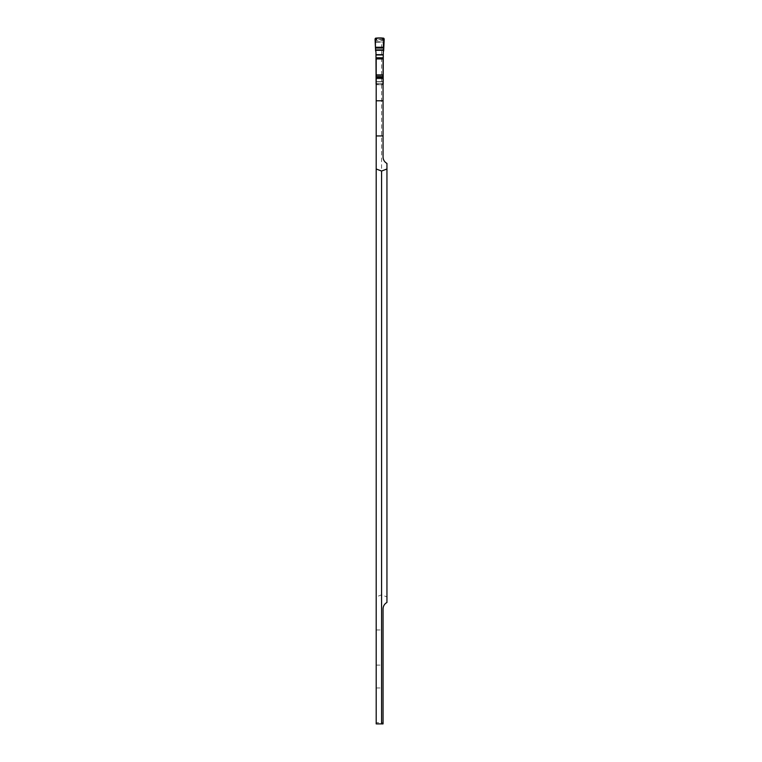 <?xml version="1.0" encoding="UTF-8"?>
<svg xmlns="http://www.w3.org/2000/svg" width="762" height="762" viewBox="0 0 762 762"><rect width="100%" height="100%" fill="white"/><g stroke="black" fill="none" stroke-linecap="round" stroke-linejoin="round"><path stroke-width="0.57" stroke-dasharray="3.81 2.86" d="M383.057 723.9L376.199 723.9L376.199 722.671L383.057 722.671L383.057 723.9M376.199 629.955L383.057 629.955L383.057 608.924C383.134 606.095 384.429 603.942 386.944 602.466L386.944 596.903L381.572 594.846L376.199 596.903L376.199 722.671M383.057 83.344L376.199 83.344L376.199 84.687L383.057 84.23L383.057 77.819L376.199 77.819L376.199 84.23L383.057 84.687L383.057 41.996L383.057 156.972C383.162 159.839 384.458 161.992 386.944 163.43L386.944 596.903M383.057 629.955L383.057 722.671M376.199 58.35L376.199 76L383.057 76L383.057 77.819L376.199 77.819L376.199 76L383.057 76L383.057 58.35M376.199 83.344L376.199 596.903M381.572 41.996L376.199 41.996L381.572 41.996L381.572 594.846M383.057 84.687L376.199 84.687L383.057 84.687M375.971 52.102L375.971 83.772A0.914 0.914 0 0 0 376.885 84.687L382.372 84.687A0.914 0.914 0 0 0 383.286 83.772L383.286 52.102M376.199 84.382A0.914 0.914 0 0 0 376.885 84.687L382.372 84.687A0.914 0.914 0 0 0 383.057 84.382M383.296 38.1L382.372 39.662L383.286 40.615L384.2 39.091M382.372 39.662L376.885 39.7L375.971 40.596L376.885 39.662L375.952 38.1M382.372 39.7L383.286 40.596L375.79 40.396A0.914 0.905 150.7 0 1 376.695 39.424L382.553 39.424A0.914 0.905 -150.7 0 1 383.467 40.396M376.199 665.121L383.057 665.121M376.199 687.981L383.057 687.981M383.057 59.255L376.199 59.255L383.057 59.255M383.057 77.038L376.199 77.038L383.057 77.038M383.057 77.21L376.199 77.21L383.057 77.21M383.057 81.648L376.199 81.648L383.057 81.648M383.057 74.609L376.199 74.609M383.057 74.857L376.199 74.857M383.057 75.2L376.199 75.2M383.057 76.695L376.199 76.695M383.057 78.772L376.199 78.772M383.057 81.515L376.199 81.515M375.056 39.091L375.79 40.396M375.971 41.777L383.286 41.777M375.971 41.986L383.286 41.986M375.971 42.224L383.286 42.224M375.971 74.609L383.286 74.609M375.971 74.857L383.286 74.857M375.971 75.2L383.286 75.2M375.971 76.695L383.286 76.695M375.971 78.772L383.286 78.772M375.971 81.515L383.286 81.515M375.971 83.344L383.286 83.344"/><path stroke-width="1.14" d="M383.057 723.9L376.199 723.9L376.199 58.35L383.057 58.35L383.057 156.972C383.134 159.801 384.429 161.954 386.944 163.43L386.944 602.466C384.458 603.904 383.162 606.057 383.057 608.924L383.057 723.9M376.199 168.993L381.572 171.05L386.944 168.993M381.572 171.05L381.572 723.9M383.057 84.382A0.914 0.914 0 0 0 383.162 84.23L383.286 52.102A1.924 1.915 90 0 1 383.648 50.968L383.829 47.244L375.428 47.244L383.829 47.244L383.829 38.271C380.581 37.69 377.657 37.89 375.066 38.9L375.428 47.244L383.829 47.244L383.829 38.271C380.581 37.69 377.657 37.89 375.066 38.9L375.428 47.244L375.056 39.091L375.952 38.1L383.296 38.1L375.952 38.1L375.056 39.091L375.609 50.968A1.924 1.915 90 0 1 375.971 52.102L376.095 84.23A0.914 0.914 0 0 0 376.199 84.382M383.829 47.244L384.2 39.091L383.296 38.1L384.2 39.091L383.829 47.244L384.191 38.9C381.591 37.9 378.676 37.69 375.428 38.271L375.428 47.244L383.829 47.244L375.428 47.244M376.199 135.941L383.057 135.941M376.199 77.915L383.057 77.915M376.199 100.775L383.057 100.775M383.8 48.054L375.447 48.054M375.542 49.892L383.715 49.892M383.686 50.292L375.571 50.292M383.286 54.654L375.971 54.654M375.971 54.969L383.286 54.969M375.971 57.788L383.286 57.788M375.971 58.169L383.286 58.169"/></g></svg>
